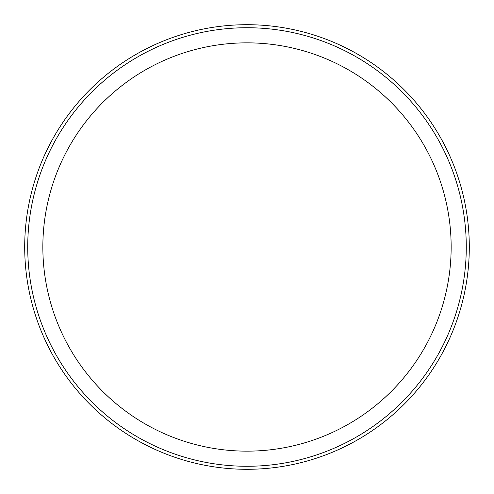 <?xml version="1.0" encoding="UTF-8"?>
<svg xmlns="http://www.w3.org/2000/svg" width="494" height="494" viewBox="0 0 494 494"><rect width="100%" height="100%" fill="white"/><g stroke="black" fill="none" stroke-linecap="round" stroke-linejoin="round"><path stroke-width="0.74" d="M247 27.726A219.274 219.274 0 0 1 466.274 247A219.274 219.274 0 0 1 247 466.274A219.274 219.274 0 0 1 27.726 247A219.274 219.274 0 0 1 247 27.726A219.274 219.274 0 0 0 27.726 247A219.274 219.274 0 0 0 247 466.274M247 469.3A222.3 222.3 0 0 0 469.3 247A222.3 222.3 0 0 0 247 24.7A222.3 222.3 0 0 0 24.7 247A222.3 222.3 0 0 0 247 469.3M247 451.152A204.152 204.152 0 0 0 451.152 247A204.152 204.152 0 0 0 247 42.848A204.152 204.152 0 0 0 42.848 247A204.152 204.152 0 0 0 247 451.152"/></g></svg>
